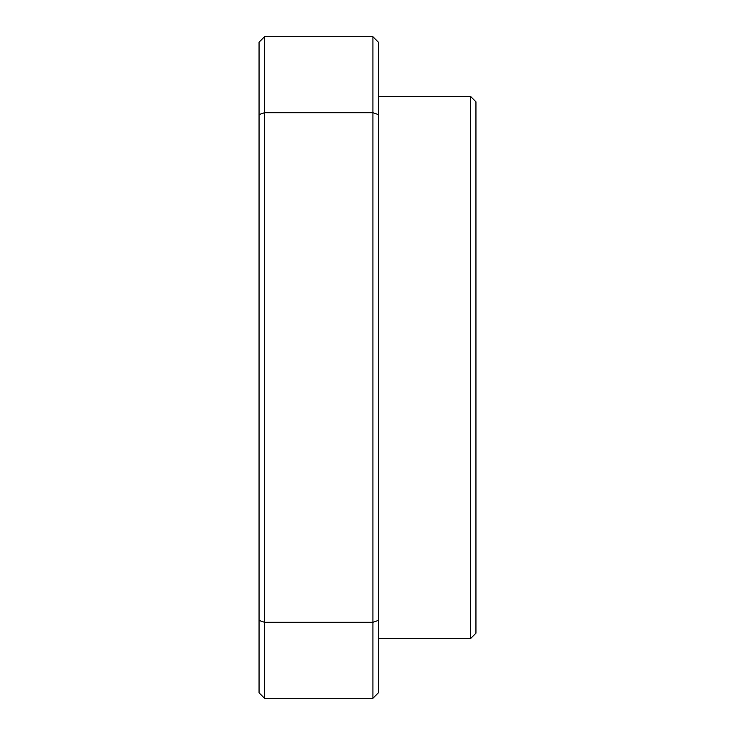 <?xml version="1.0" encoding="UTF-8"?>
<svg xmlns="http://www.w3.org/2000/svg" width="735" height="735" viewBox="0 0 735 735"><rect width="100%" height="100%" fill="white"/><g stroke="black" fill="none" stroke-linecap="round" stroke-linejoin="round"><path stroke-width="1.1" d="M470.519 638.605L475.94 633.184L475.94 101.816L470.519 96.395L470.519 638.605L378.341 638.605M378.341 114.568L378.341 42.171L372.921 36.75L264.481 36.75L259.06 42.171L259.06 620.432L264.481 622.279L372.921 622.279L378.341 620.432L378.341 114.568L372.921 112.721L372.921 36.75M372.921 698.25L264.481 698.25L264.481 112.721L372.921 112.721L372.921 698.25L378.341 692.829L378.341 620.432M259.06 114.568L264.481 112.721L264.481 36.75M259.06 620.432L259.06 692.829L264.481 698.25M470.519 96.395L378.341 96.395"/></g></svg>
